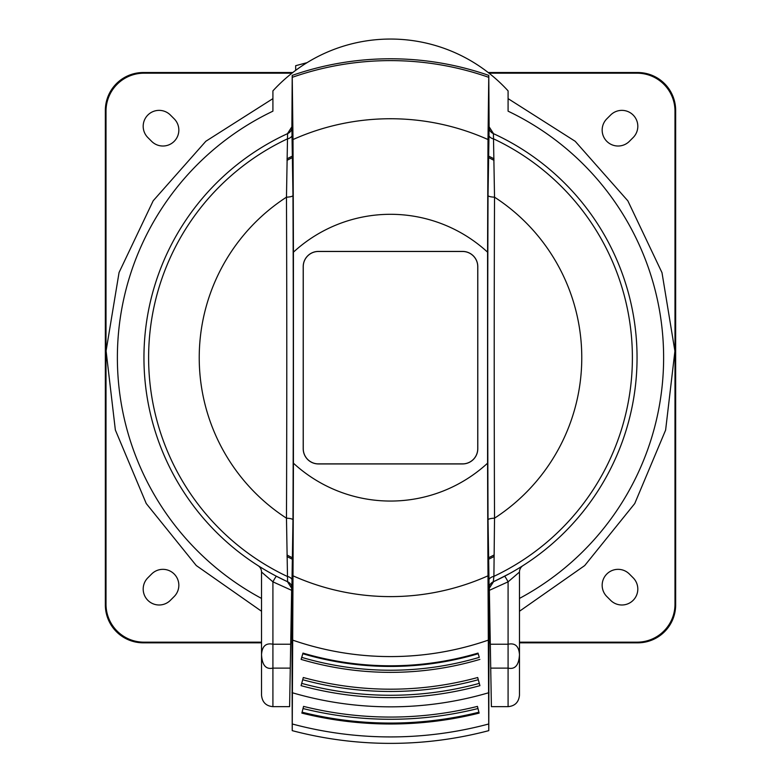 <?xml version="1.0" encoding="UTF-8"?>
<svg xmlns="http://www.w3.org/2000/svg" width="781" height="781" viewBox="0 0 781 781"><rect width="100%" height="100%" fill="white"/><g stroke="black" fill="none" stroke-linecap="round" stroke-linejoin="round"><path stroke-width="1.17" d="M147.853 137.563A15.932 15.932 0 0 1 147.853 115.032A15.932 15.932 0 0 1 170.385 115.032L174.173 118.819A15.932 15.932 0 0 1 174.173 141.351A15.932 15.932 0 0 1 151.641 141.351L147.853 137.563M261.528 642.167L143.938 642.167A37.947 37.927 135 0 1 106.011 604.24L106.011 111.117A37.947 37.927 -135 0 1 143.938 73.189L291.948 73.189M489.052 73.189L637.062 73.189A37.947 37.927 -45 0 1 674.989 111.117L674.989 604.24A37.947 37.927 45 0 1 637.062 642.167L519.472 642.167M490.273 642.167L489.121 642.167M291.879 642.167L290.727 642.167M606.827 118.819L610.615 115.032A15.932 15.932 0 0 1 633.147 115.032A15.932 15.932 0 0 1 633.147 137.563L629.359 141.351A15.932 15.932 0 0 1 606.827 141.351A15.932 15.932 0 0 1 606.827 118.819M629.359 574.006L633.147 577.803A15.932 15.932 0 0 1 633.147 600.325A15.932 15.932 0 0 1 610.615 600.325L606.827 596.538A15.932 15.932 0 0 1 606.827 574.006A15.932 15.932 0 0 1 629.359 574.006M174.173 596.538L170.385 600.325A15.932 15.932 0 0 1 147.853 600.325A15.932 15.932 0 0 1 147.853 577.803L151.641 574.006A15.932 15.932 0 0 1 174.173 574.006A15.932 15.932 0 0 1 174.173 596.538M292.797 72.526L143.274 72.526A37.947 37.927 -135 0 0 105.347 110.453L105.347 604.904A37.947 37.927 135 0 0 143.274 642.831L261.528 642.831M519.472 642.831L637.726 642.831A37.947 37.927 45 0 0 675.653 604.904L675.653 110.453A37.947 37.927 -45 0 0 637.726 72.526L488.203 72.526M290.717 642.831L291.879 642.831M489.121 642.831L490.283 642.831M307.05 62.656L295.667 65.702L295.667 70.349M488.291 155.956A224.176 224.176 0 0 1 493.992 158.816M493.992 556.541A224.176 224.176 0 0 1 488.291 559.401M292.709 559.401A224.176 224.176 0 0 1 287.008 556.541M287.008 158.816A224.176 224.176 0 0 1 292.709 155.956M292.719 557.907A222.829 222.829 0 0 1 286.998 555.008M286.998 160.349A222.829 222.829 0 0 1 292.719 157.45M488.281 157.45A222.829 222.829 0 0 1 494.002 160.349M494.002 555.008A222.829 222.829 0 0 1 488.281 557.907M519.472 598.422A273.106 273.106 0 0 0 508.089 111.175L508.089 90.879A159.314 159.314 0 0 0 272.911 90.879L272.911 111.175A273.106 273.106 0 0 0 261.528 598.422M509.856 573.42L495.554 580.732M522.86 565.698L518.028 568.695M515.685 570.091L514.367 570.862M512.434 571.975L511.897 572.278M507.699 574.601L508.255 574.299M518.242 568.568L519.17 568.002M522.011 566.235L522.626 565.844M493.416 581.728L504.575 576.261A7.585 0.537 -117.6 0 1 508.089 581.835L519.472 572.063M261.528 572.063L261.528 572.024A7.585 7.585 0 0 0 258.023 565.62L258.277 565.786M258.54 565.952L259.067 566.284M272.579 574.211L269.982 572.776M265.755 570.355L264.505 569.613M285.446 580.732L276.425 576.261A7.585 0.537 117.6 0 0 272.911 581.835L291.635 590.329L291.694 586.902M489.306 586.902L490.722 668.116L508.089 668.116C515.128 669.649 518.916 665.158 519.472 654.624C518.916 646.219 515.128 642.753 508.089 644.237L508.089 706.649C514.933 706.044 518.73 702.246 519.472 695.275L519.472 572.024A7.585 7.585 0 0 1 522.977 565.62M489.365 590.329L508.089 581.835L508.089 644.237L490.312 644.237M519.472 661.136L519.472 632.688M272.911 706.649L289.605 706.649L290.278 668.116L272.911 668.116L272.911 706.649C266.067 706.044 262.27 702.246 261.528 695.275L261.528 572.024L272.911 581.835L272.911 644.237C265.882 642.753 262.084 646.209 261.528 654.624C262.084 665.158 265.882 669.659 272.911 668.116L272.911 644.237L290.688 644.237L291.635 590.329M290.278 668.116L290.688 644.237M490.722 668.116L491.395 706.649L508.089 706.649M479.27 657.368L478.011 653.101A308.105 308.105 0 0 1 302.989 653.101L301.73 657.368A312.556 312.556 0 0 0 479.27 657.368M478.197 653.726A308.768 308.768 0 0 1 302.803 653.726M479.876 659.398A314.675 314.675 0 0 1 301.124 659.398L301.73 657.368M477.982 708.533L477.445 706.395A359.387 359.387 0 0 1 303.555 706.395L302.101 712.213A365.391 365.391 0 0 0 478.899 712.213L477.982 708.533A361.593 361.593 0 0 1 303.018 708.533M302.101 712.213L301.876 713.112A366.318 366.318 0 0 0 479.124 713.112L478.899 712.213M301.7 683.385L301.085 685.669A339.96 339.96 0 0 0 479.915 685.669L479.3 683.385A337.597 337.597 0 0 1 301.7 683.385L303.301 677.517A331.515 331.515 0 0 0 477.699 677.517L478.304 679.724A333.799 333.799 0 0 1 302.696 679.724M479.3 683.385L478.304 679.724M293.422 463.182L293.422 252.175A143.362 143.362 0 0 1 487.578 252.175L487.578 463.182A143.362 143.362 0 0 1 293.422 463.182A751.381 13.111 90 0 1 292.992 575.812L292.231 730.645L291.879 588.562L287.457 581.669M493.543 581.669L489.121 588.562L488.769 730.645L488.008 575.812A751.381 13.111 -90 0 1 487.578 463.182M287.457 133.688L291.879 126.795L292.221 75.396L292.992 139.545A751.381 13.111 90 0 1 293.422 252.175M487.578 252.175A751.381 13.111 -90 0 1 488.008 139.545L488.779 75.396L489.121 126.795L493.543 133.688M292.231 730.645A385.697 385.697 0 0 0 488.769 730.645M291.879 588.562L292.973 519.863A721.839 12.594 -90 0 0 292.973 195.494L291.879 126.795M488.779 75.396A298.908 298.908 0 0 0 292.221 75.396M489.121 126.795L488.027 195.494A721.839 12.594 90 0 0 488.027 519.863L489.121 588.562M488.73 639.981L488.73 639.981A298.908 298.908 0 0 1 292.27 639.981A298.908 298.908 0 0 0 488.73 639.981M287.584 133.629L286.471 197.173A714.351 12.467 90 0 1 286.471 518.184L287.584 581.728M292.436 134.264A7.585 4.989 -0.9 0 1 287.096 139.008A241.885 241.885 0 0 0 287.096 576.349A7.585 4.989 -179.1 0 1 292.436 581.093A7.585 4.989 -179.1 0 0 287.096 576.349M287.73 133.561A7.585 7.585 -114.6 0 0 292.153 126.668A7.585 7.585 -114.6 0 1 287.73 133.561A246.562 246.562 0 0 0 287.73 581.796A7.585 7.585 -65.4 0 1 292.153 588.689A7.585 7.585 -65.4 0 0 287.73 581.796M292.973 195.494A7.585 1.708 -0.2 0 1 286.471 197.173A191.267 191.267 0 0 0 286.471 518.184A7.585 1.708 0.2 0 1 292.973 519.863A7.585 1.708 0.2 0 0 286.471 518.184M493.27 133.561A7.585 7.585 114.6 0 1 488.847 126.668A7.585 7.585 114.6 0 0 493.27 133.561A246.562 246.562 0 0 1 493.27 581.796A7.585 7.585 65.4 0 0 488.847 588.689A7.585 7.585 65.4 0 1 493.27 581.796L493.904 576.349L494.529 518.184A714.351 12.467 -90 0 1 494.529 197.173L493.416 133.629M488.564 581.093A7.585 4.989 179.1 0 1 493.904 576.349A241.885 241.885 0 0 0 493.904 139.008A7.585 4.989 0.9 0 1 488.564 134.264A7.585 4.989 0.9 0 0 493.904 139.008M488.027 519.863A7.585 1.708 179.8 0 1 494.529 518.184A191.267 191.267 0 0 0 494.529 197.173A7.585 1.708 -179.8 0 1 488.027 195.494A7.585 1.708 -179.8 0 0 494.529 197.173M462.567 463.943L318.433 463.943A15.229 15.229 0 0 1 303.204 448.714L303.204 266.643A15.229 15.229 0 0 1 318.433 251.414L462.567 251.414A15.229 15.229 0 0 1 477.796 266.643L477.796 448.714A15.229 15.229 0 0 1 462.567 463.943L462.567 463.885A15.171 15.171 0 0 0 477.747 448.714L477.747 266.643A15.171 15.171 0 0 0 462.567 251.472L318.433 251.472A15.171 15.171 0 0 0 303.253 266.643L303.253 448.714A15.171 15.171 0 0 0 318.433 463.885L462.567 463.885M143.938 73.189L143.274 72.526M675.653 604.904L674.989 604.24M637.062 642.167L637.726 642.831M143.274 642.831L143.938 642.167M637.726 72.526L637.062 73.189M674.989 111.117L675.653 110.453M105.347 110.453L106.011 111.117M106.011 604.24L105.347 604.904M489.746 612.119A273.106 273.106 0 0 1 489.121 612.363M291.879 612.363A273.106 273.106 0 0 1 291.254 612.119M488.721 723.987A379.244 379.244 0 0 1 292.279 723.987M292.309 77.309A297.063 297.063 0 0 1 488.691 77.309M292.992 139.545A238.937 238.937 0 0 1 488.008 139.545M489.013 692.649A349.156 349.156 0 0 1 291.987 692.649M488.008 575.812A238.937 238.937 0 0 1 292.992 575.812M272.911 98.631L205.852 141.254L153.203 200.756L119.063 272.501L106.089 350.884L115.354 430.009L146.252 503.54L196.265 565.542L261.528 611.259M291.04 624.214L291.879 624.527M489.121 624.527L489.96 624.214M519.472 611.259L584.705 565.571L634.738 503.56L665.617 430.097L674.911 351.128L661.995 272.676L627.865 200.863L575.197 141.293L508.089 98.631"/></g></svg>
